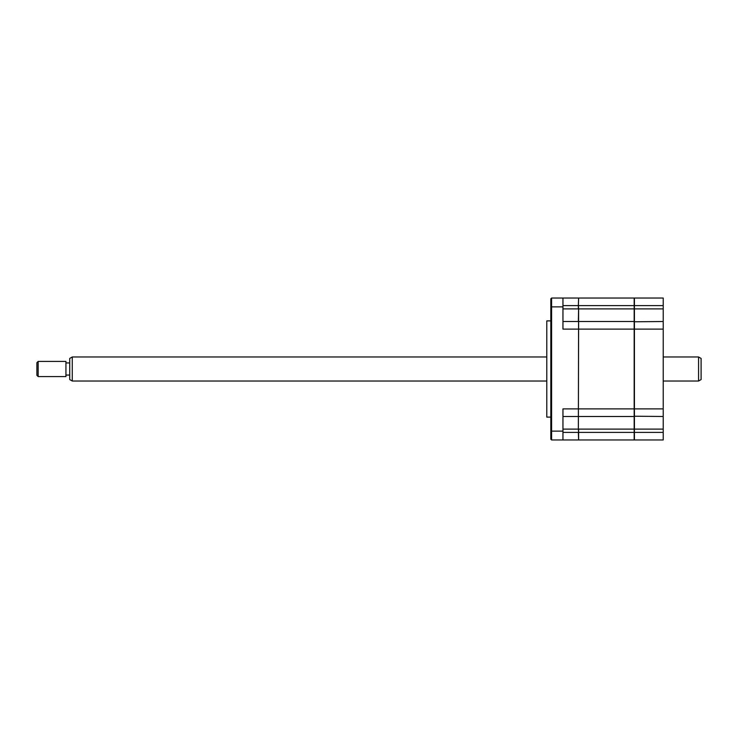 <?xml version="1.0" encoding="UTF-8"?>
<svg xmlns="http://www.w3.org/2000/svg" width="738" height="738" viewBox="0 0 738 738"><rect width="100%" height="100%" fill="white"/><g stroke="black" fill="none" stroke-linecap="round" stroke-linejoin="round"><path stroke-width="1.11" d="M550.834 417.108L546.793 417.108L546.793 320.892L550.834 320.892M562.956 321.519L578.361 321.519L578.61 308.89L578.361 429.11L578.61 321.777M562.956 308.89L578.361 308.89L578.361 305.615L578.61 308.89L634.173 308.89L634.173 439.968L578.61 439.968L634.173 439.968M562.956 305.615L578.361 305.615L578.61 298.29M634.173 321.777L663.222 321.519L663.222 298.032L634.431 298.032L634.431 329.102L562.956 329.102L562.956 298.032L578.361 298.032M551.59 439.968L550.834 439.211L550.834 298.789L551.59 298.032L551.59 439.968L562.956 439.968L562.956 408.898L634.431 408.898L634.431 439.968L663.222 439.968L634.431 439.968M578.361 416.481L562.956 416.481M663.222 321.519L663.222 429.11L578.61 429.11L578.61 432.385L578.361 429.11L562.956 429.11M578.61 439.71L578.361 432.385L562.956 432.385M578.361 439.968L562.956 439.968L578.361 439.968M562.956 298.032L551.59 298.032M663.222 429.11L663.222 439.968M663.222 432.385L578.61 432.385L578.61 439.968M663.222 416.481L634.173 416.223M663.222 329.102L634.431 329.102L634.431 408.898L663.222 408.898M663.222 305.615L634.173 305.615L634.173 308.89L663.222 308.89M634.173 321.519L578.61 321.519M578.61 305.615L634.173 305.615L634.173 298.032L578.61 298.032L578.361 305.615M634.173 416.481L578.61 416.481M698.572 356.971L701.1 358.428L701.1 379.572L698.572 381.029L698.572 356.971L663.222 356.971M72.259 356.971L72.259 381.029L69.732 379.572L69.732 358.428L72.259 356.971L546.793 356.971M38.164 376.574L36.9 375.31L36.9 362.69L38.164 361.426L38.164 376.574L65.94 376.574L65.94 361.426L38.164 361.426M562.956 431.13L550.834 431.13M550.834 306.87L562.956 306.87M69.732 362.939L65.94 362.939M69.732 375.061L65.94 375.061M698.572 381.029L663.222 381.029M546.793 381.029L72.259 381.029"/></g></svg>
